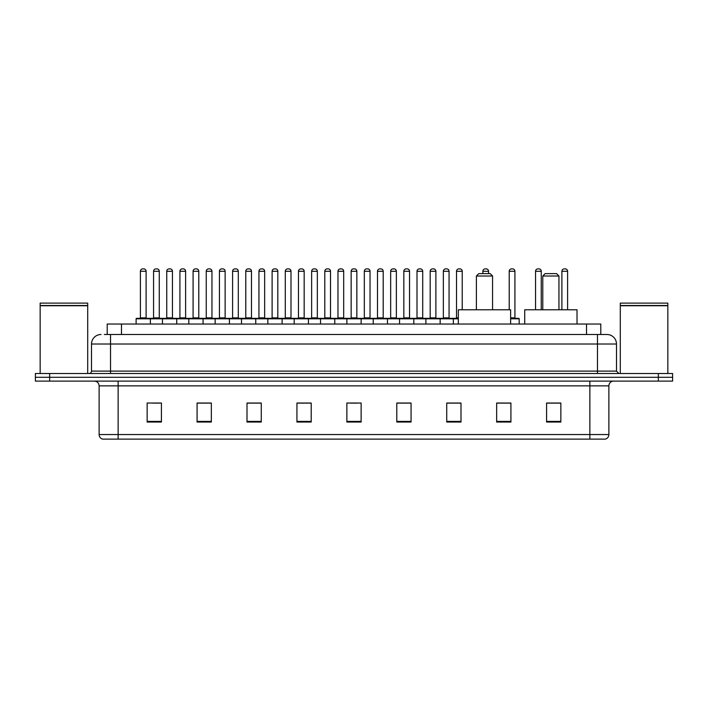 <?xml version="1.0" encoding="UTF-8"?>
<svg xmlns="http://www.w3.org/2000/svg" width="708" height="708" viewBox="0 0 708 708"><rect width="100%" height="100%" fill="white"/><g stroke="black" fill="none" stroke-linecap="round" stroke-linejoin="round"><path stroke-width="1.06" d="M107.209 334.503L107.209 324.043L600.791 324.043L600.791 334.503M104.572 334.503L603.65 334.503M104.35 334.503L110.537 334.503L110.537 344.017L91.509 344.017L91.509 371.116A2.381 2.381 0 0 1 89.137 373.497M101.023 334.503A9.514 9.514 0 0 0 91.509 344.017M616.491 344.017L597.464 344.017L597.464 334.503L606.977 334.503A9.514 9.514 0 0 1 616.491 344.017L616.491 371.116L618.863 373.497M49.666 373.497L35.4 373.497L35.4 377.302L49.666 377.302L35.4 377.302L35.4 381.108L49.666 381.108L49.666 377.302L658.334 377.302L49.666 377.302L49.666 373.497L658.334 373.497L658.334 377.302L672.6 377.302L658.334 377.302L658.334 381.108L49.666 381.108M672.6 373.497L672.6 377.302L672.6 373.497L658.334 373.497M605.216 439.119L589.861 439.119L589.861 434.553L608.88 434.553L608.88 385.86A4.752 4.752 0 0 1 613.632 381.108M605.075 439.119L102.545 439.119A4.752 4.752 0 0 1 99.12 434.553L99.12 385.86C98.837 382.975 97.253 381.391 94.368 381.108M560.851 422.048L560.851 403.029L546.585 403.029L546.585 422.048L560.851 422.048M510.919 422.048L510.919 403.029L496.653 403.029L496.653 422.048L510.919 422.048M460.996 422.048L460.996 403.029L446.73 403.029L446.73 422.048L460.996 422.048M411.065 422.048L411.065 403.029L396.799 403.029L396.799 422.048L411.065 422.048M161.415 422.048L161.415 403.029L147.149 403.029L147.149 422.048L161.415 422.048M211.347 422.048L211.347 403.029L197.081 403.029L197.081 422.048L211.347 422.048M261.27 422.048L261.27 403.029L247.004 403.029L247.004 422.048L261.27 422.048M311.201 422.048L311.201 403.029L296.935 403.029L296.935 422.048L311.201 422.048M361.133 422.048L361.133 403.029L346.867 403.029L346.867 422.048L361.133 422.048M672.6 381.108L672.6 377.302L672.6 381.108L658.334 381.108M455.81 403.126L449.766 403.126M508.494 403.126L501.6 403.126M310.918 403.126L304.882 403.126M297.749 403.126L311.201 403.126M258.234 403.126L252.19 403.126M205.541 403.126L199.506 403.126M152.857 403.126L159.99 403.126M396.799 403.126L410.251 403.126M403.118 403.126L397.082 403.126M350.433 403.126L357.567 403.126M261.27 403.126L247.004 403.126M211.347 403.126L197.081 403.126M460.996 403.126L446.73 403.126M510.919 403.126L496.653 403.126M560.851 403.126L546.585 403.126M40.152 305.732L87.703 305.732L40.152 305.732L40.152 373.497M87.703 305.732L87.703 373.497M87.473 305.493L40.391 305.493M87.703 305.263L87.703 303.121L40.152 303.121L40.152 305.263M476.395 276.014L492.564 276.014L490.193 273.633L478.776 273.633L476.395 276.014L476.395 309.777M492.564 276.014L492.564 309.777M510.636 324.043L510.636 309.777L458.333 309.777L458.333 324.043M542.779 276.014L558.948 276.014L556.577 273.633L545.16 273.633L542.779 276.014L542.779 309.777M558.948 276.014L558.948 309.777M577.02 324.043L577.02 309.777L524.716 309.777L524.716 324.043M620.297 305.732L667.848 305.732L620.297 305.732L620.297 373.497M667.848 305.732L667.848 373.497M667.609 305.493L620.527 305.493M667.848 305.263L667.848 303.121L620.297 303.121L620.297 305.263M458.333 318.812L136.113 318.812A0.478 0.478 0 0 1 136.591 318.334L149.91 318.334A0.478 0.478 0 0 1 150.379 318.812L150.379 324.043M146.105 317.857A0.478 0.478 0 0 0 146.574 318.334A0.478 0.478 0 0 1 146.105 317.857L146.105 271.261A2.381 2.381 0 0 0 143.724 268.881L142.777 268.881L143.724 268.881A2.381 2.381 0 0 1 146.105 271.261L140.396 271.261A2.381 2.381 0 0 1 142.777 268.881A2.381 2.381 0 0 0 140.396 271.261L140.396 317.857A0.478 0.478 0 0 1 139.918 318.334A0.478 0.478 0 0 0 140.396 317.857L146.105 317.857M136.591 318.334A0.478 0.478 0 0 0 136.113 318.812L136.113 324.043M162.459 324.043L162.459 318.812A0.478 0.478 0 0 1 162.937 318.334L176.248 318.334A0.478 0.478 0 0 1 176.726 318.812L176.726 324.043M172.442 317.857A0.478 0.478 0 0 0 172.92 318.334A0.478 0.478 0 0 1 172.442 317.857L172.442 271.261A2.381 2.381 0 0 0 170.07 268.881L169.115 268.881L170.07 268.881A2.381 2.381 0 0 1 172.442 271.261L166.743 271.261A2.381 2.381 0 0 1 169.115 268.881A2.381 2.381 0 0 0 166.743 271.261L166.743 317.857A0.478 0.478 0 0 1 166.265 318.334A0.478 0.478 0 0 0 166.743 317.857L172.442 317.857M188.806 324.043L188.806 318.812A0.478 0.478 0 0 1 189.275 318.334L202.594 318.334A0.478 0.478 0 0 1 203.072 318.812L203.072 324.043M198.789 317.857A0.478 0.478 0 0 0 199.267 318.334A0.478 0.478 0 0 1 198.789 317.857L198.789 271.261A2.381 2.381 0 0 0 196.408 268.881L195.461 268.881L196.408 268.881A2.381 2.381 0 0 1 198.789 271.261L193.08 271.261A2.381 2.381 0 0 1 195.461 268.881A2.381 2.381 0 0 0 193.08 271.261L193.08 317.857A0.478 0.478 0 0 1 192.611 318.334A0.478 0.478 0 0 0 193.08 317.857L198.789 317.857M215.143 324.043L215.143 318.812A0.478 0.478 0 0 1 215.621 318.334L228.941 318.334A0.478 0.478 0 0 1 229.41 318.812L229.41 324.043M225.135 317.857A0.478 0.478 0 0 0 225.613 318.334A0.478 0.478 0 0 1 225.135 317.857L225.135 271.261A2.381 2.381 0 0 0 222.754 268.881L221.808 268.881L222.754 268.881A2.381 2.381 0 0 1 225.135 271.261L219.427 271.261A2.381 2.381 0 0 1 221.808 268.881A2.381 2.381 0 0 0 219.427 271.261L219.427 317.857A0.478 0.478 0 0 1 218.949 318.334A0.478 0.478 0 0 0 219.427 317.857L225.135 317.857M241.49 324.043L241.49 318.812A0.478 0.478 0 0 1 241.968 318.334L255.278 318.334A0.478 0.478 0 0 1 255.756 318.812L255.756 324.043M251.482 317.857A0.478 0.478 0 0 0 251.951 318.334A0.478 0.478 0 0 1 251.482 317.857L251.482 271.261A2.381 2.381 0 0 0 249.101 268.881L248.145 268.881L249.101 268.881A2.381 2.381 0 0 1 251.482 271.261L245.773 271.261A2.381 2.381 0 0 1 248.145 268.881A2.381 2.381 0 0 0 245.773 271.261L245.773 317.857A0.478 0.478 0 0 1 245.295 318.334A0.478 0.478 0 0 0 245.773 317.857L251.482 317.857M267.836 324.043L267.836 318.812A0.478 0.478 0 0 1 268.314 318.334L281.625 318.334A0.478 0.478 0 0 1 282.103 318.812L282.103 324.043M277.819 317.857A0.478 0.478 0 0 0 278.297 318.334A0.478 0.478 0 0 1 277.819 317.857L277.819 271.261A2.381 2.381 0 0 0 275.447 268.881L274.492 268.881L275.447 268.881A2.381 2.381 0 0 1 277.819 271.261L272.111 271.261A2.381 2.381 0 0 1 274.492 268.881A2.381 2.381 0 0 0 272.111 271.261L272.111 317.857A0.478 0.478 0 0 1 271.642 318.334A0.478 0.478 0 0 0 272.111 317.857L277.819 317.857M294.183 324.043L294.183 318.812A0.478 0.478 0 0 1 294.652 318.334L307.971 318.334A0.478 0.478 0 0 1 308.449 318.812L308.449 324.043M304.166 317.857A0.478 0.478 0 0 0 304.644 318.334A0.478 0.478 0 0 1 304.166 317.857L304.166 271.261A2.381 2.381 0 0 0 301.785 268.881L300.838 268.881L301.785 268.881A2.381 2.381 0 0 1 304.166 271.261L298.457 271.261A2.381 2.381 0 0 1 300.838 268.881A2.381 2.381 0 0 0 298.457 271.261L298.457 317.857A0.478 0.478 0 0 1 297.979 318.334A0.478 0.478 0 0 0 298.457 317.857L304.166 317.857M320.52 324.043L320.52 318.812A0.478 0.478 0 0 1 320.998 318.334L334.318 318.334A0.478 0.478 0 0 1 334.787 318.812L334.787 324.043M330.512 317.857A0.478 0.478 0 0 0 330.981 318.334A0.478 0.478 0 0 1 330.512 317.857L330.512 271.261A2.381 2.381 0 0 0 328.131 268.881L327.185 268.881L328.131 268.881A2.381 2.381 0 0 1 330.512 271.261L324.804 271.261A2.381 2.381 0 0 1 327.185 268.881A2.381 2.381 0 0 0 324.804 271.261L324.804 317.857A0.478 0.478 0 0 1 324.326 318.334A0.478 0.478 0 0 0 324.804 317.857L330.512 317.857M346.867 324.043L346.867 318.812A0.478 0.478 0 0 1 347.345 318.334L360.655 318.334A0.478 0.478 0 0 1 361.133 318.812L361.133 324.043M356.85 317.857A0.478 0.478 0 0 0 357.328 318.334A0.478 0.478 0 0 1 356.85 317.857L356.85 271.261A2.381 2.381 0 0 0 354.478 268.881L353.522 268.881L354.478 268.881A2.381 2.381 0 0 1 356.85 271.261L351.15 271.261A2.381 2.381 0 0 1 353.522 268.881A2.381 2.381 0 0 0 351.15 271.261L351.15 317.857A0.478 0.478 0 0 1 350.672 318.334A0.478 0.478 0 0 0 351.15 317.857L356.85 317.857M373.213 324.043L373.213 318.812A0.478 0.478 0 0 1 373.682 318.334L387.002 318.334A0.478 0.478 0 0 1 387.48 318.812L387.48 324.043M383.196 317.857A0.478 0.478 0 0 0 383.674 318.334A0.478 0.478 0 0 1 383.196 317.857L383.196 271.261A2.381 2.381 0 0 0 380.815 268.881L379.869 268.881L380.815 268.881A2.381 2.381 0 0 1 383.196 271.261L377.488 271.261A2.381 2.381 0 0 1 379.869 268.881A2.381 2.381 0 0 0 377.488 271.261L377.488 317.857A0.478 0.478 0 0 1 377.019 318.334A0.478 0.478 0 0 0 377.488 317.857L383.196 317.857M399.551 324.043L399.551 318.812A0.478 0.478 0 0 1 400.029 318.334L413.348 318.334A0.478 0.478 0 0 1 413.817 318.812L413.817 324.043M409.543 317.857A0.478 0.478 0 0 0 410.021 318.334A0.478 0.478 0 0 1 409.543 317.857L409.543 271.261A2.381 2.381 0 0 0 407.162 268.881L406.215 268.881L407.162 268.881A2.381 2.381 0 0 1 409.543 271.261L403.834 271.261A2.381 2.381 0 0 1 406.215 268.881A2.381 2.381 0 0 0 403.834 271.261L403.834 317.857A0.478 0.478 0 0 1 403.356 318.334A0.478 0.478 0 0 0 403.834 317.857L409.543 317.857M425.897 324.043L425.897 318.812A0.478 0.478 0 0 1 426.375 318.334L439.686 318.334A0.478 0.478 0 0 1 440.164 318.812L440.164 324.043M435.889 317.857A0.478 0.478 0 0 0 436.358 318.334A0.478 0.478 0 0 1 435.889 317.857L435.889 271.261A2.381 2.381 0 0 0 433.508 268.881L432.553 268.881L433.508 268.881A2.381 2.381 0 0 1 435.889 271.261L430.181 271.261A2.381 2.381 0 0 1 432.553 268.881A2.381 2.381 0 0 0 430.181 271.261L430.181 317.857A0.478 0.478 0 0 1 429.703 318.334A0.478 0.478 0 0 0 430.181 317.857L435.889 317.857M163.079 318.334L149.76 318.334M153.565 271.261A2.381 2.381 0 0 1 155.946 268.881L156.893 268.881A2.381 2.381 0 0 1 159.273 271.261L153.565 271.261L153.565 317.857A0.478 0.478 0 0 1 153.096 318.334M159.273 271.261L159.273 317.857A0.478 0.478 0 0 0 159.751 318.334M189.425 318.334L176.106 318.334M179.912 271.261A2.381 2.381 0 0 1 182.292 268.881L183.239 268.881A2.381 2.381 0 0 1 185.62 271.261L179.912 271.261L179.912 317.857A0.478 0.478 0 0 1 179.434 318.334M185.62 271.261L185.62 317.857A0.478 0.478 0 0 0 186.089 318.334M215.763 318.334L202.453 318.334M206.258 271.261A2.381 2.381 0 0 1 208.63 268.881L209.586 268.881A2.381 2.381 0 0 1 211.958 271.261L206.258 271.261L206.258 317.857A0.478 0.478 0 0 1 205.78 318.334M211.958 271.261L211.958 317.857A0.478 0.478 0 0 0 212.435 318.334M242.109 318.334L228.799 318.334M232.596 271.261A2.381 2.381 0 0 1 234.976 268.881L235.932 268.881A2.381 2.381 0 0 1 238.304 271.261L232.596 271.261L232.596 317.857A0.478 0.478 0 0 1 232.127 318.334M238.304 271.261L238.304 317.857A0.478 0.478 0 0 0 238.782 318.334M268.456 318.334L255.137 318.334M258.942 271.261A2.381 2.381 0 0 1 261.323 268.881L262.27 268.881A2.381 2.381 0 0 1 264.65 271.261L258.942 271.261L258.942 317.857A0.478 0.478 0 0 1 258.464 318.334M264.65 271.261L264.65 317.857A0.478 0.478 0 0 0 265.128 318.334M294.794 318.334L281.483 318.334M285.289 271.261A2.381 2.381 0 0 1 287.66 268.881L288.616 268.881A2.381 2.381 0 0 1 290.997 271.261L285.289 271.261L285.289 317.857A0.478 0.478 0 0 1 284.811 318.334M290.997 271.261L290.997 317.857A0.478 0.478 0 0 0 291.466 318.334M321.14 318.334L307.83 318.334M311.635 271.261A2.381 2.381 0 0 1 314.007 268.881L314.963 268.881A2.381 2.381 0 0 1 317.334 271.261L311.635 271.261L311.635 317.857A0.478 0.478 0 0 1 311.157 318.334M317.334 271.261L317.334 317.857A0.478 0.478 0 0 0 317.812 318.334M347.486 318.334L334.167 318.334M337.973 271.261A2.381 2.381 0 0 1 340.353 268.881L341.3 268.881A2.381 2.381 0 0 1 343.681 271.261L337.973 271.261L337.973 317.857A0.478 0.478 0 0 1 337.504 318.334M343.681 271.261L343.681 317.857A0.478 0.478 0 0 0 344.159 318.334M373.833 318.334L360.514 318.334M364.319 271.261A2.381 2.381 0 0 1 366.7 268.881L367.647 268.881A2.381 2.381 0 0 1 370.027 271.261L364.319 271.261L364.319 317.857A0.478 0.478 0 0 1 363.841 318.334M370.027 271.261L370.027 317.857A0.478 0.478 0 0 0 370.496 318.334M400.17 318.334L386.86 318.334M390.666 271.261A2.381 2.381 0 0 1 393.037 268.881L393.993 268.881A2.381 2.381 0 0 1 396.365 271.261L390.666 271.261L390.666 317.857A0.478 0.478 0 0 1 390.188 318.334M396.365 271.261L396.365 317.857A0.478 0.478 0 0 0 396.843 318.334M426.517 318.334L413.207 318.334M417.003 271.261A2.381 2.381 0 0 1 419.384 268.881L420.34 268.881A2.381 2.381 0 0 1 422.711 271.261L417.003 271.261L417.003 317.857A0.478 0.478 0 0 1 416.534 318.334M422.711 271.261L422.711 317.857A0.478 0.478 0 0 0 423.189 318.334M453.332 324.043L453.332 318.812A0.478 0.478 0 0 0 452.863 318.334L439.544 318.334M443.35 271.261A2.381 2.381 0 0 1 445.73 268.881L446.677 268.881A2.381 2.381 0 0 1 449.058 271.261L443.35 271.261L443.35 317.857A0.478 0.478 0 0 1 442.872 318.334M449.058 271.261L449.058 317.857A0.478 0.478 0 0 0 449.536 318.334M373.682 318.334L387.002 318.334M400.029 318.334L413.348 318.334M426.375 318.334L439.686 318.334M452.722 318.334L458.333 318.334M456.518 271.261A2.381 2.381 0 0 1 458.899 268.881L459.855 268.881A2.381 2.381 0 0 1 462.227 271.261L456.518 271.261L456.518 317.857A0.478 0.478 0 0 1 456.049 318.334M462.227 271.261L462.227 309.777M488.573 273.633L488.573 271.261A2.381 2.381 0 0 0 486.192 268.881L485.245 268.881A2.381 2.381 0 0 0 482.865 271.261L482.865 273.633M519.194 324.043L519.194 318.812A0.478 0.478 0 0 0 518.725 318.334L510.636 318.334M514.92 271.261L509.211 271.261A2.381 2.381 0 0 1 511.592 268.881L512.539 268.881A2.381 2.381 0 0 1 514.92 271.261L514.92 317.857A0.478 0.478 0 0 0 515.389 318.334M509.211 271.261L509.211 309.777M541.257 309.777L541.257 271.261A2.381 2.381 0 0 0 538.885 268.881L537.93 268.881A2.381 2.381 0 0 0 535.558 271.261L535.558 309.777M567.604 309.777L567.604 271.261A2.381 2.381 0 0 0 565.223 268.881L564.276 268.881A2.381 2.381 0 0 0 561.895 271.261L561.895 309.777M121.475 334.503L121.475 324.043M586.525 334.503L586.525 324.043M110.537 373.497L110.537 371.116L616.491 371.116M91.509 371.116L110.537 371.116L110.537 344.017L597.464 344.017L597.464 373.497M589.861 381.108L589.861 385.86L99.12 385.86M608.88 385.86L589.861 385.86L589.861 434.553L118.139 434.553L118.139 439.119M99.12 434.553L118.139 434.553L118.139 381.108M361.133 421.384L346.867 421.384M311.201 421.384L296.935 421.384M261.27 421.384L247.004 421.384M211.347 421.384L197.081 421.384M161.415 421.384L147.149 421.384M411.065 421.384L396.799 421.384M460.996 421.384L446.73 421.384M510.919 421.384L496.653 421.384M560.851 421.384L546.585 421.384M153.565 317.857L159.273 317.857M179.912 317.857L185.62 317.857M206.258 317.857L211.958 317.857M232.596 317.857L238.304 317.857M258.942 317.857L264.65 317.857M285.289 317.857L290.997 317.857M311.635 317.857L317.334 317.857M337.973 317.857L343.681 317.857M364.319 317.857L370.027 317.857M390.666 317.857L396.365 317.857M417.003 317.857L422.711 317.857M443.35 317.857L449.058 317.857M456.518 317.857L458.333 317.857M488.573 271.261L482.865 271.261M519.194 318.812L510.636 318.812M510.636 317.857L514.92 317.857M541.257 271.261L535.558 271.261M567.604 271.261L561.895 271.261M605.455 439.119C607.606 438.358 608.747 436.836 608.88 434.553"/></g></svg>
